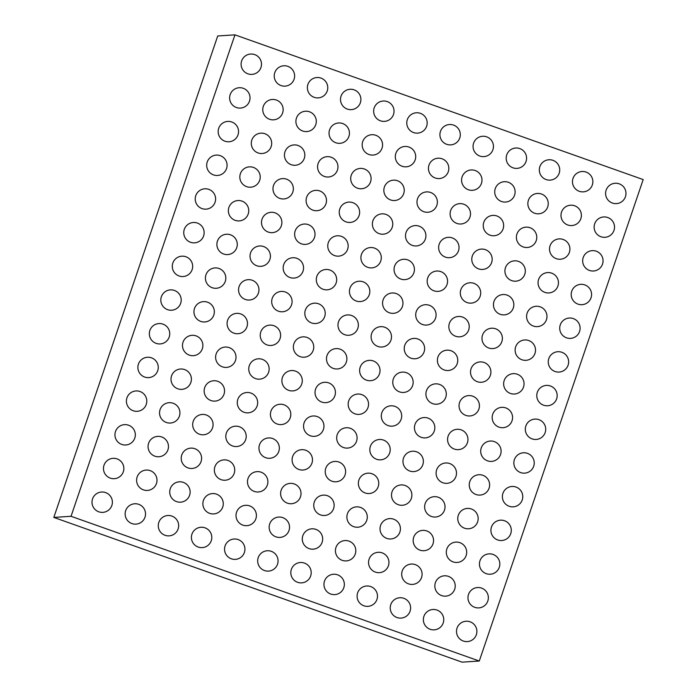 <?xml version="1.0" encoding="UTF-8"?>
<svg xmlns="http://www.w3.org/2000/svg" width="697" height="697" viewBox="0 0 697 697"><rect width="100%" height="100%" fill="white"/><g stroke="black" fill="none" stroke-linecap="round" stroke-linejoin="round"><path stroke-width="1.05" d="M71.042 516.294L479.283 661.026L462.059 662.15L53.817 517.418L71.042 516.294L234.941 34.85L217.717 35.974L53.817 517.418M479.283 661.026L643.183 179.582L234.941 34.85M625.444 196.72A10.194 10.194 0 0 0 613.813 183.433A10.194 10.194 0 0 0 608.124 200.152A10.194 10.194 0 0 0 625.444 196.72M592.311 184.975A10.194 10.194 0 0 0 580.679 171.68A10.194 10.194 0 0 0 574.99 188.399A10.194 10.194 0 0 0 592.311 184.975M559.177 173.222A10.194 10.194 0 0 0 547.546 159.935A10.194 10.194 0 0 0 541.848 176.655A10.194 10.194 0 0 0 559.177 173.222M526.043 161.477A10.194 10.194 0 0 0 514.403 148.191A10.194 10.194 0 0 0 508.714 164.91A10.194 10.194 0 0 0 526.043 161.477M492.901 149.733A10.194 10.194 0 0 0 481.27 136.438A10.194 10.194 0 0 0 475.581 153.157A10.194 10.194 0 0 0 492.901 149.733M459.767 137.98A10.194 10.194 0 0 0 448.136 124.693A10.194 10.194 0 0 0 442.438 141.413A10.194 10.194 0 0 0 459.767 137.98M426.634 126.235A10.194 10.194 0 0 0 414.994 112.949A10.194 10.194 0 0 0 409.305 129.668A10.194 10.194 0 0 0 426.634 126.235M393.491 114.491A10.194 10.194 0 0 0 381.86 101.196A10.194 10.194 0 0 0 376.171 117.915A10.194 10.194 0 0 0 393.491 114.491M360.358 102.738A10.194 10.194 0 0 0 348.727 89.451A10.194 10.194 0 0 0 343.029 106.171A10.194 10.194 0 0 0 360.358 102.738M327.224 90.993A10.194 10.194 0 0 0 315.584 77.707A10.194 10.194 0 0 0 309.895 94.426A10.194 10.194 0 0 0 327.224 90.993M294.082 79.24A10.194 10.194 0 0 0 282.451 65.954A10.194 10.194 0 0 0 276.761 82.673A10.194 10.194 0 0 0 294.082 79.24M260.948 67.496A10.194 10.194 0 0 0 249.317 54.209A10.194 10.194 0 0 0 243.628 70.928A10.194 10.194 0 0 0 260.948 67.496M613.979 230.411A10.194 10.194 0 0 0 602.347 217.124A10.194 10.194 0 0 0 596.658 233.843A10.194 10.194 0 0 0 613.979 230.411M580.845 218.666A10.194 10.194 0 0 0 569.214 205.371A10.194 10.194 0 0 0 563.516 222.09A10.194 10.194 0 0 0 580.845 218.666M547.703 206.913A10.194 10.194 0 0 0 536.071 193.627A10.194 10.194 0 0 0 530.382 210.346A10.194 10.194 0 0 0 547.703 206.913M514.569 195.169A10.194 10.194 0 0 0 502.938 181.882A10.194 10.194 0 0 0 497.249 198.601A10.194 10.194 0 0 0 514.569 195.169M481.435 183.424A10.194 10.194 0 0 0 469.804 170.129A10.194 10.194 0 0 0 464.106 186.848A10.194 10.194 0 0 0 481.435 183.424M448.293 171.671A10.194 10.194 0 0 0 436.662 158.385A10.194 10.194 0 0 0 430.973 175.104A10.194 10.194 0 0 0 448.293 171.671M415.159 159.927A10.194 10.194 0 0 0 403.528 146.64A10.194 10.194 0 0 0 397.839 163.359A10.194 10.194 0 0 0 415.159 159.927M382.026 148.182A10.194 10.194 0 0 0 370.395 134.887A10.194 10.194 0 0 0 364.697 151.606A10.194 10.194 0 0 0 382.026 148.182M348.892 136.429A10.194 10.194 0 0 0 337.252 123.142A10.194 10.194 0 0 0 331.563 139.862A10.194 10.194 0 0 0 348.892 136.429M315.75 124.685A10.194 10.194 0 0 0 304.119 111.398A10.194 10.194 0 0 0 298.429 128.117A10.194 10.194 0 0 0 315.75 124.685M282.616 112.931A10.194 10.194 0 0 0 270.985 99.645A10.194 10.194 0 0 0 265.287 116.364A10.194 10.194 0 0 0 282.616 112.931M249.482 101.187A10.194 10.194 0 0 0 237.843 87.9A10.194 10.194 0 0 0 232.153 104.62A10.194 10.194 0 0 0 249.482 101.187M602.513 264.102A10.194 10.194 0 0 0 590.873 250.815A10.194 10.194 0 0 0 585.184 267.535A10.194 10.194 0 0 0 602.513 264.102M569.371 252.358A10.194 10.194 0 0 0 557.739 239.062A10.194 10.194 0 0 0 552.05 255.782A10.194 10.194 0 0 0 569.371 252.358M536.237 240.604A10.194 10.194 0 0 0 524.606 227.318A10.194 10.194 0 0 0 518.917 244.037A10.194 10.194 0 0 0 536.237 240.604M503.103 228.86A10.194 10.194 0 0 0 491.463 215.573A10.194 10.194 0 0 0 485.774 232.293A10.194 10.194 0 0 0 503.103 228.86M469.961 217.115A10.194 10.194 0 0 0 458.33 203.82A10.194 10.194 0 0 0 452.641 220.54A10.194 10.194 0 0 0 469.961 217.115M436.827 205.362A10.194 10.194 0 0 0 425.196 192.076A10.194 10.194 0 0 0 419.507 208.795A10.194 10.194 0 0 0 436.827 205.362M403.694 193.618A10.194 10.194 0 0 0 392.062 180.331A10.194 10.194 0 0 0 386.365 197.051A10.194 10.194 0 0 0 403.694 193.618M370.551 181.865A10.194 10.194 0 0 0 358.92 168.578A10.194 10.194 0 0 0 353.231 185.297A10.194 10.194 0 0 0 370.551 181.865M337.418 170.12A10.194 10.194 0 0 0 325.787 156.834A10.194 10.194 0 0 0 320.097 173.553A10.194 10.194 0 0 0 337.418 170.12M304.284 158.376A10.194 10.194 0 0 0 292.653 145.089A10.194 10.194 0 0 0 286.955 161.8A10.194 10.194 0 0 0 304.284 158.376M271.142 146.623A10.194 10.194 0 0 0 259.511 133.336A10.194 10.194 0 0 0 253.821 150.055A10.194 10.194 0 0 0 271.142 146.623M238.008 134.878A10.194 10.194 0 0 0 226.377 121.592A10.194 10.194 0 0 0 220.688 138.311A10.194 10.194 0 0 0 238.008 134.878M591.039 297.793A10.194 10.194 0 0 0 579.407 284.507A10.194 10.194 0 0 0 573.718 301.226A10.194 10.194 0 0 0 591.039 297.793M557.905 286.049A10.194 10.194 0 0 0 546.274 272.754A10.194 10.194 0 0 0 540.576 289.473A10.194 10.194 0 0 0 557.905 286.049M524.771 274.296A10.194 10.194 0 0 0 513.131 261.009A10.194 10.194 0 0 0 507.442 277.728A10.194 10.194 0 0 0 524.771 274.296M491.629 262.551A10.194 10.194 0 0 0 479.998 249.265A10.194 10.194 0 0 0 474.308 265.984A10.194 10.194 0 0 0 491.629 262.551M458.495 250.807A10.194 10.194 0 0 0 446.864 237.511A10.194 10.194 0 0 0 441.166 254.231A10.194 10.194 0 0 0 458.495 250.807M425.362 239.054A10.194 10.194 0 0 0 413.722 225.767A10.194 10.194 0 0 0 408.033 242.486A10.194 10.194 0 0 0 425.362 239.054M392.219 227.309A10.194 10.194 0 0 0 380.588 214.023A10.194 10.194 0 0 0 374.899 230.742A10.194 10.194 0 0 0 392.219 227.309M359.086 215.556A10.194 10.194 0 0 0 347.454 202.269A10.194 10.194 0 0 0 341.765 218.989A10.194 10.194 0 0 0 359.086 215.556M325.952 203.812A10.194 10.194 0 0 0 314.312 190.525A10.194 10.194 0 0 0 308.623 207.244A10.194 10.194 0 0 0 325.952 203.812M292.81 192.067A10.194 10.194 0 0 0 281.179 178.78A10.194 10.194 0 0 0 275.489 195.491A10.194 10.194 0 0 0 292.81 192.067M259.676 180.314A10.194 10.194 0 0 0 248.045 167.027A10.194 10.194 0 0 0 242.356 183.747A10.194 10.194 0 0 0 259.676 180.314M226.542 168.569A10.194 10.194 0 0 0 214.911 155.283A10.194 10.194 0 0 0 209.213 172.002A10.194 10.194 0 0 0 226.542 168.569M579.573 331.484A10.194 10.194 0 0 0 567.942 318.198A10.194 10.194 0 0 0 562.244 334.917A10.194 10.194 0 0 0 579.573 331.484M546.431 319.74A10.194 10.194 0 0 0 534.799 306.445A10.194 10.194 0 0 0 529.11 323.164A10.194 10.194 0 0 0 546.431 319.74M513.297 307.987A10.194 10.194 0 0 0 501.666 294.7A10.194 10.194 0 0 0 495.976 311.42A10.194 10.194 0 0 0 513.297 307.987M480.163 296.242A10.194 10.194 0 0 0 468.532 282.956A10.194 10.194 0 0 0 462.834 299.675A10.194 10.194 0 0 0 480.163 296.242M447.03 284.489A10.194 10.194 0 0 0 435.39 271.203A10.194 10.194 0 0 0 429.7 287.922A10.194 10.194 0 0 0 447.03 284.489M413.887 272.745A10.194 10.194 0 0 0 402.256 259.458A10.194 10.194 0 0 0 396.567 276.178A10.194 10.194 0 0 0 413.887 272.745M380.754 261A10.194 10.194 0 0 0 369.122 247.714A10.194 10.194 0 0 0 363.425 264.424A10.194 10.194 0 0 0 380.754 261M347.62 249.247A10.194 10.194 0 0 0 335.98 235.961A10.194 10.194 0 0 0 330.291 252.68A10.194 10.194 0 0 0 347.62 249.247M314.478 237.503A10.194 10.194 0 0 0 302.846 224.216A10.194 10.194 0 0 0 297.157 240.935A10.194 10.194 0 0 0 314.478 237.503M281.344 225.758A10.194 10.194 0 0 0 269.713 212.472A10.194 10.194 0 0 0 264.015 229.182A10.194 10.194 0 0 0 281.344 225.758M248.21 214.005A10.194 10.194 0 0 0 236.571 200.719A10.194 10.194 0 0 0 230.881 217.438A10.194 10.194 0 0 0 248.21 214.005M215.068 202.261A10.194 10.194 0 0 0 203.437 188.974A10.194 10.194 0 0 0 197.748 205.693A10.194 10.194 0 0 0 215.068 202.261M568.099 365.176A10.194 10.194 0 0 0 556.467 351.889A10.194 10.194 0 0 0 550.778 368.608A10.194 10.194 0 0 0 568.099 365.176M534.965 353.431A10.194 10.194 0 0 0 523.334 340.136A10.194 10.194 0 0 0 517.644 356.855A10.194 10.194 0 0 0 534.965 353.431M501.831 341.678A10.194 10.194 0 0 0 490.2 328.392A10.194 10.194 0 0 0 484.502 345.111A10.194 10.194 0 0 0 501.831 341.678M468.689 329.934A10.194 10.194 0 0 0 457.058 316.647A10.194 10.194 0 0 0 451.368 333.366A10.194 10.194 0 0 0 468.689 329.934M435.555 318.18A10.194 10.194 0 0 0 423.924 304.894A10.194 10.194 0 0 0 418.235 321.613A10.194 10.194 0 0 0 435.555 318.18M402.422 306.436A10.194 10.194 0 0 0 390.79 293.149A10.194 10.194 0 0 0 385.092 309.869A10.194 10.194 0 0 0 402.422 306.436M369.279 294.692A10.194 10.194 0 0 0 357.648 281.405A10.194 10.194 0 0 0 351.959 298.116A10.194 10.194 0 0 0 369.279 294.692M336.146 282.938A10.194 10.194 0 0 0 324.514 269.652A10.194 10.194 0 0 0 318.825 286.371A10.194 10.194 0 0 0 336.146 282.938M303.012 271.194A10.194 10.194 0 0 0 291.381 257.907A10.194 10.194 0 0 0 285.683 274.627A10.194 10.194 0 0 0 303.012 271.194M269.87 259.45A10.194 10.194 0 0 0 258.238 246.154A10.194 10.194 0 0 0 252.549 262.874A10.194 10.194 0 0 0 269.87 259.45M236.736 247.696A10.194 10.194 0 0 0 225.105 234.41A10.194 10.194 0 0 0 219.416 251.129A10.194 10.194 0 0 0 236.736 247.696M203.602 235.952A10.194 10.194 0 0 0 191.971 222.665A10.194 10.194 0 0 0 186.273 239.385A10.194 10.194 0 0 0 203.602 235.952M556.633 398.867A10.194 10.194 0 0 0 545.002 385.58A10.194 10.194 0 0 0 539.304 402.3A10.194 10.194 0 0 0 556.633 398.867M523.499 387.114A10.194 10.194 0 0 0 511.859 373.827A10.194 10.194 0 0 0 506.17 390.547A10.194 10.194 0 0 0 523.499 387.114M490.357 375.369A10.194 10.194 0 0 0 478.726 362.083A10.194 10.194 0 0 0 473.036 378.802A10.194 10.194 0 0 0 490.357 375.369M457.223 363.625A10.194 10.194 0 0 0 445.592 350.338A10.194 10.194 0 0 0 439.903 367.049A10.194 10.194 0 0 0 457.223 363.625M424.09 351.872A10.194 10.194 0 0 0 412.45 338.585A10.194 10.194 0 0 0 406.76 355.304A10.194 10.194 0 0 0 424.09 351.872M390.947 340.127A10.194 10.194 0 0 0 379.316 326.841A10.194 10.194 0 0 0 373.627 343.56A10.194 10.194 0 0 0 390.947 340.127M357.814 328.383A10.194 10.194 0 0 0 346.182 315.096A10.194 10.194 0 0 0 340.493 331.807A10.194 10.194 0 0 0 357.814 328.383M324.68 316.63A10.194 10.194 0 0 0 313.049 303.343A10.194 10.194 0 0 0 307.351 320.062A10.194 10.194 0 0 0 324.68 316.63M291.538 304.885A10.194 10.194 0 0 0 279.906 291.599A10.194 10.194 0 0 0 274.217 308.318A10.194 10.194 0 0 0 291.538 304.885M258.404 293.141A10.194 10.194 0 0 0 246.773 279.845A10.194 10.194 0 0 0 241.084 296.565A10.194 10.194 0 0 0 258.404 293.141M225.27 281.388A10.194 10.194 0 0 0 213.639 268.101A10.194 10.194 0 0 0 207.941 284.82A10.194 10.194 0 0 0 225.27 281.388M192.128 269.643A10.194 10.194 0 0 0 180.497 256.357A10.194 10.194 0 0 0 174.808 273.076A10.194 10.194 0 0 0 192.128 269.643M545.167 432.558A10.194 10.194 0 0 0 533.527 419.272A10.194 10.194 0 0 0 527.838 435.991A10.194 10.194 0 0 0 545.167 432.558M512.025 420.805A10.194 10.194 0 0 0 500.394 407.518A10.194 10.194 0 0 0 494.704 424.238A10.194 10.194 0 0 0 512.025 420.805M478.891 409.061A10.194 10.194 0 0 0 467.26 395.774A10.194 10.194 0 0 0 461.562 412.493A10.194 10.194 0 0 0 478.891 409.061M445.758 397.316A10.194 10.194 0 0 0 434.118 384.03A10.194 10.194 0 0 0 428.428 400.74A10.194 10.194 0 0 0 445.758 397.316M412.615 385.563A10.194 10.194 0 0 0 400.984 372.276A10.194 10.194 0 0 0 395.295 388.996A10.194 10.194 0 0 0 412.615 385.563M379.482 373.819A10.194 10.194 0 0 0 367.85 360.532A10.194 10.194 0 0 0 362.152 377.251A10.194 10.194 0 0 0 379.482 373.819M346.348 362.074A10.194 10.194 0 0 0 334.708 348.779A10.194 10.194 0 0 0 329.019 365.498A10.194 10.194 0 0 0 346.348 362.074M313.206 350.321A10.194 10.194 0 0 0 301.574 337.034A10.194 10.194 0 0 0 295.885 353.754A10.194 10.194 0 0 0 313.206 350.321M280.072 338.576A10.194 10.194 0 0 0 268.441 325.29A10.194 10.194 0 0 0 262.752 342.009A10.194 10.194 0 0 0 280.072 338.576M246.938 326.832A10.194 10.194 0 0 0 235.298 313.537A10.194 10.194 0 0 0 229.609 330.256A10.194 10.194 0 0 0 246.938 326.832M213.796 315.079A10.194 10.194 0 0 0 202.165 301.792A10.194 10.194 0 0 0 196.476 318.512A10.194 10.194 0 0 0 213.796 315.079M180.662 303.334A10.194 10.194 0 0 0 169.031 290.048A10.194 10.194 0 0 0 163.342 306.767A10.194 10.194 0 0 0 180.662 303.334M533.693 466.249A10.194 10.194 0 0 0 522.062 452.963A10.194 10.194 0 0 0 516.372 469.682A10.194 10.194 0 0 0 533.693 466.249M500.559 454.496A10.194 10.194 0 0 0 488.928 441.21A10.194 10.194 0 0 0 483.23 457.929A10.194 10.194 0 0 0 500.559 454.496M467.417 442.752A10.194 10.194 0 0 0 455.786 429.465A10.194 10.194 0 0 0 450.096 446.185A10.194 10.194 0 0 0 467.417 442.752M434.283 431.007A10.194 10.194 0 0 0 422.652 417.721A10.194 10.194 0 0 0 416.963 434.431A10.194 10.194 0 0 0 434.283 431.007M401.15 419.254A10.194 10.194 0 0 0 389.518 405.968A10.194 10.194 0 0 0 383.82 422.687A10.194 10.194 0 0 0 401.15 419.254M368.007 407.51A10.194 10.194 0 0 0 356.376 394.223A10.194 10.194 0 0 0 350.687 410.942A10.194 10.194 0 0 0 368.007 407.51M334.874 395.765A10.194 10.194 0 0 0 323.242 382.47A10.194 10.194 0 0 0 317.553 399.189A10.194 10.194 0 0 0 334.874 395.765M301.74 384.012A10.194 10.194 0 0 0 290.109 370.726A10.194 10.194 0 0 0 284.411 387.445A10.194 10.194 0 0 0 301.74 384.012M268.606 372.268A10.194 10.194 0 0 0 256.966 358.981A10.194 10.194 0 0 0 251.277 375.7A10.194 10.194 0 0 0 268.606 372.268M235.464 360.523A10.194 10.194 0 0 0 223.833 347.228A10.194 10.194 0 0 0 218.144 363.947A10.194 10.194 0 0 0 235.464 360.523M202.33 348.77A10.194 10.194 0 0 0 190.699 335.484A10.194 10.194 0 0 0 185.001 352.203A10.194 10.194 0 0 0 202.33 348.77M169.197 337.026A10.194 10.194 0 0 0 157.557 323.739A10.194 10.194 0 0 0 151.868 340.458A10.194 10.194 0 0 0 169.197 337.026M522.227 499.941A10.194 10.194 0 0 0 510.587 486.654A10.194 10.194 0 0 0 504.898 503.365A10.194 10.194 0 0 0 522.227 499.941M489.085 488.188A10.194 10.194 0 0 0 477.454 474.901A10.194 10.194 0 0 0 471.764 491.62A10.194 10.194 0 0 0 489.085 488.188M455.951 476.443A10.194 10.194 0 0 0 444.32 463.156A10.194 10.194 0 0 0 438.631 479.876A10.194 10.194 0 0 0 455.951 476.443M422.818 464.699A10.194 10.194 0 0 0 411.186 451.403A10.194 10.194 0 0 0 405.488 468.123A10.194 10.194 0 0 0 422.818 464.699M389.675 452.945A10.194 10.194 0 0 0 378.044 439.659A10.194 10.194 0 0 0 372.355 456.378A10.194 10.194 0 0 0 389.675 452.945M356.542 441.201A10.194 10.194 0 0 0 344.91 427.914A10.194 10.194 0 0 0 339.221 444.634A10.194 10.194 0 0 0 356.542 441.201M323.408 429.457A10.194 10.194 0 0 0 311.777 416.161A10.194 10.194 0 0 0 306.079 432.881A10.194 10.194 0 0 0 323.408 429.457M290.266 417.703A10.194 10.194 0 0 0 278.634 404.417A10.194 10.194 0 0 0 272.945 421.136A10.194 10.194 0 0 0 290.266 417.703M257.132 405.959A10.194 10.194 0 0 0 245.501 392.672A10.194 10.194 0 0 0 239.812 409.392A10.194 10.194 0 0 0 257.132 405.959M223.998 394.214A10.194 10.194 0 0 0 212.367 380.919A10.194 10.194 0 0 0 206.669 397.638A10.194 10.194 0 0 0 223.998 394.214M190.856 382.461A10.194 10.194 0 0 0 179.225 369.175A10.194 10.194 0 0 0 173.536 385.894A10.194 10.194 0 0 0 190.856 382.461M157.722 370.717A10.194 10.194 0 0 0 146.091 357.43A10.194 10.194 0 0 0 140.402 374.15A10.194 10.194 0 0 0 157.722 370.717M510.753 533.632A10.194 10.194 0 0 0 499.122 520.345A10.194 10.194 0 0 0 493.432 537.056A10.194 10.194 0 0 0 510.753 533.632M477.619 521.879A10.194 10.194 0 0 0 465.988 508.592A10.194 10.194 0 0 0 460.29 525.311A10.194 10.194 0 0 0 477.619 521.879M444.486 510.134A10.194 10.194 0 0 0 432.846 496.848A10.194 10.194 0 0 0 427.156 513.567A10.194 10.194 0 0 0 444.486 510.134M411.343 498.39A10.194 10.194 0 0 0 399.712 485.095A10.194 10.194 0 0 0 394.023 501.814A10.194 10.194 0 0 0 411.343 498.39M378.21 486.637A10.194 10.194 0 0 0 366.578 473.35A10.194 10.194 0 0 0 360.889 490.069A10.194 10.194 0 0 0 378.21 486.637M345.076 474.892A10.194 10.194 0 0 0 333.436 461.606A10.194 10.194 0 0 0 327.747 478.325A10.194 10.194 0 0 0 345.076 474.892M311.934 463.148A10.194 10.194 0 0 0 300.302 449.853A10.194 10.194 0 0 0 294.613 466.572A10.194 10.194 0 0 0 311.934 463.148M278.8 451.395A10.194 10.194 0 0 0 267.169 438.108A10.194 10.194 0 0 0 261.48 454.827A10.194 10.194 0 0 0 278.8 451.395M245.666 439.65A10.194 10.194 0 0 0 234.026 426.364A10.194 10.194 0 0 0 228.337 443.083A10.194 10.194 0 0 0 245.666 439.65M212.524 427.906A10.194 10.194 0 0 0 200.893 414.61A10.194 10.194 0 0 0 195.204 431.33A10.194 10.194 0 0 0 212.524 427.906M179.39 416.153A10.194 10.194 0 0 0 167.759 402.866A10.194 10.194 0 0 0 162.07 419.585A10.194 10.194 0 0 0 179.39 416.153M146.257 404.408A10.194 10.194 0 0 0 134.626 391.122A10.194 10.194 0 0 0 128.928 407.841A10.194 10.194 0 0 0 146.257 404.408M499.287 567.323A10.194 10.194 0 0 0 487.656 554.037A10.194 10.194 0 0 0 481.958 570.747A10.194 10.194 0 0 0 499.287 567.323M466.145 555.57A10.194 10.194 0 0 0 454.514 542.283A10.194 10.194 0 0 0 448.824 559.003A10.194 10.194 0 0 0 466.145 555.57M433.011 543.826A10.194 10.194 0 0 0 421.38 530.539A10.194 10.194 0 0 0 415.691 547.258A10.194 10.194 0 0 0 433.011 543.826M399.878 532.081A10.194 10.194 0 0 0 388.246 518.786A10.194 10.194 0 0 0 382.548 535.505A10.194 10.194 0 0 0 399.878 532.081M366.744 520.328A10.194 10.194 0 0 0 355.104 507.041A10.194 10.194 0 0 0 349.415 523.761A10.194 10.194 0 0 0 366.744 520.328M333.602 508.583A10.194 10.194 0 0 0 321.97 495.297A10.194 10.194 0 0 0 316.281 512.016A10.194 10.194 0 0 0 333.602 508.583M300.468 496.839A10.194 10.194 0 0 0 288.837 483.544A10.194 10.194 0 0 0 283.139 500.263A10.194 10.194 0 0 0 300.468 496.839M267.334 485.086A10.194 10.194 0 0 0 255.694 471.799A10.194 10.194 0 0 0 250.005 488.519A10.194 10.194 0 0 0 267.334 485.086M234.192 473.341A10.194 10.194 0 0 0 222.561 460.055A10.194 10.194 0 0 0 216.872 476.774A10.194 10.194 0 0 0 234.192 473.341M201.058 461.588A10.194 10.194 0 0 0 189.427 448.302A10.194 10.194 0 0 0 183.738 465.021A10.194 10.194 0 0 0 201.058 461.588M167.925 449.844A10.194 10.194 0 0 0 156.285 436.557A10.194 10.194 0 0 0 150.596 453.277A10.194 10.194 0 0 0 167.925 449.844M134.782 438.099A10.194 10.194 0 0 0 123.151 424.813A10.194 10.194 0 0 0 117.462 441.523A10.194 10.194 0 0 0 134.782 438.099M487.813 601.014A10.194 10.194 0 0 0 476.182 587.719A10.194 10.194 0 0 0 470.492 604.438A10.194 10.194 0 0 0 487.813 601.014M454.679 589.261A10.194 10.194 0 0 0 443.048 575.975A10.194 10.194 0 0 0 437.359 592.694A10.194 10.194 0 0 0 454.679 589.261M421.546 577.517A10.194 10.194 0 0 0 409.914 564.23A10.194 10.194 0 0 0 404.216 580.949A10.194 10.194 0 0 0 421.546 577.517M388.403 565.772A10.194 10.194 0 0 0 376.772 552.477A10.194 10.194 0 0 0 371.083 569.196A10.194 10.194 0 0 0 388.403 565.772M355.27 554.019A10.194 10.194 0 0 0 343.638 540.733A10.194 10.194 0 0 0 337.949 557.452A10.194 10.194 0 0 0 355.27 554.019M322.136 542.275A10.194 10.194 0 0 0 310.505 528.988A10.194 10.194 0 0 0 304.807 545.707A10.194 10.194 0 0 0 322.136 542.275M288.994 530.53A10.194 10.194 0 0 0 277.362 517.235A10.194 10.194 0 0 0 271.673 533.954A10.194 10.194 0 0 0 288.994 530.53M255.86 518.777A10.194 10.194 0 0 0 244.229 505.491A10.194 10.194 0 0 0 238.54 522.21A10.194 10.194 0 0 0 255.86 518.777M222.726 507.033A10.194 10.194 0 0 0 211.095 493.746A10.194 10.194 0 0 0 205.397 510.465A10.194 10.194 0 0 0 222.726 507.033M189.593 495.279A10.194 10.194 0 0 0 177.953 481.993A10.194 10.194 0 0 0 172.264 498.712A10.194 10.194 0 0 0 189.593 495.279M156.45 483.535A10.194 10.194 0 0 0 144.819 470.248A10.194 10.194 0 0 0 139.13 486.968A10.194 10.194 0 0 0 156.45 483.535M123.317 471.791A10.194 10.194 0 0 0 111.686 458.504A10.194 10.194 0 0 0 105.988 475.215A10.194 10.194 0 0 0 123.317 471.791M476.347 634.706A10.194 10.194 0 0 0 464.716 621.41A10.194 10.194 0 0 0 459.027 638.13A10.194 10.194 0 0 0 476.347 634.706M443.214 622.952A10.194 10.194 0 0 0 431.574 609.666A10.194 10.194 0 0 0 425.884 626.385A10.194 10.194 0 0 0 443.214 622.952M410.071 611.208A10.194 10.194 0 0 0 398.44 597.921A10.194 10.194 0 0 0 392.751 614.641A10.194 10.194 0 0 0 410.071 611.208M376.938 599.464A10.194 10.194 0 0 0 365.306 586.168A10.194 10.194 0 0 0 359.617 602.888A10.194 10.194 0 0 0 376.938 599.464M343.804 587.71A10.194 10.194 0 0 0 332.164 574.424A10.194 10.194 0 0 0 326.475 591.143A10.194 10.194 0 0 0 343.804 587.71M310.662 575.966A10.194 10.194 0 0 0 299.03 562.679A10.194 10.194 0 0 0 293.341 579.399A10.194 10.194 0 0 0 310.662 575.966M277.528 564.213A10.194 10.194 0 0 0 265.897 550.926A10.194 10.194 0 0 0 260.208 567.646A10.194 10.194 0 0 0 277.528 564.213M244.394 552.468A10.194 10.194 0 0 0 232.763 539.182A10.194 10.194 0 0 0 227.065 555.901A10.194 10.194 0 0 0 244.394 552.468M211.252 540.724A10.194 10.194 0 0 0 199.621 527.437A10.194 10.194 0 0 0 193.932 544.157A10.194 10.194 0 0 0 211.252 540.724M178.118 528.971A10.194 10.194 0 0 0 166.487 515.684A10.194 10.194 0 0 0 160.798 532.403A10.194 10.194 0 0 0 178.118 528.971M144.985 517.226A10.194 10.194 0 0 0 133.354 503.94A10.194 10.194 0 0 0 127.656 520.659A10.194 10.194 0 0 0 144.985 517.226M111.842 505.482A10.194 10.194 0 0 0 100.211 492.195A10.194 10.194 0 0 0 94.522 508.906A10.194 10.194 0 0 0 111.842 505.482"/></g></svg>
